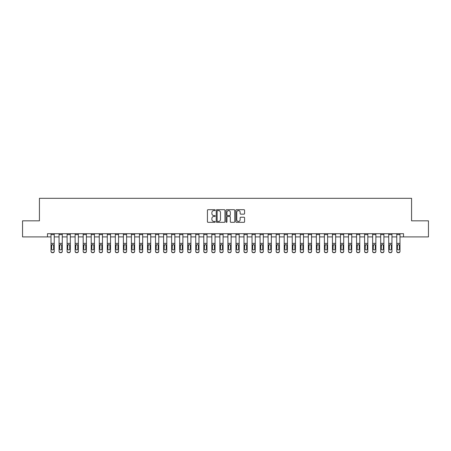 <?xml version="1.0" encoding="UTF-8"?>
<svg xmlns="http://www.w3.org/2000/svg" width="451" height="451" viewBox="0 0 451 451"><rect width="100%" height="100%" fill="white"/><g stroke="black" fill="none" stroke-linecap="round" stroke-linejoin="round"><path stroke-width="0.68" d="M215.206 210.138A0.44 0.44 0 0 0 214.766 209.698L208.058 209.698A0.631 0.631 0 0 0 207.426 210.329L207.426 221.695A0.631 0.631 0 0 0 208.058 222.326L214.766 222.326A0.44 0.44 0 0 0 215.206 221.886A0.44 0.44 0 0 0 214.766 221.441L213.898 221.441A2.018 2.018 0 0 1 211.88 219.423L211.88 218.476A2.018 2.018 0 0 1 213.898 216.452L214.766 216.452A0.44 0.44 0 0 0 215.206 216.012A0.44 0.44 0 0 0 214.766 215.572L213.898 215.572A2.018 2.018 0 0 1 211.88 213.548L211.88 212.601A2.018 2.018 0 0 1 213.898 210.583L214.766 210.583A0.44 0.44 0 0 0 215.206 210.138M243.952 214.152A0.631 0.631 0 0 0 244.583 213.52L244.583 210.329A0.631 0.631 0 0 0 243.952 209.698L236.504 209.698A0.631 0.631 0 0 0 235.873 210.329L235.873 221.695A0.631 0.631 0 0 0 236.504 222.326L243.952 222.326A0.631 0.631 0 0 0 244.583 221.695L244.583 217.844A0.631 0.631 0 0 0 243.952 217.213L240.766 217.213A0.631 0.631 0 0 0 240.135 217.844L240.135 219.755A1.691 1.691 0 0 1 238.444 221.441A1.691 1.691 0 0 1 236.752 219.755L236.752 212.269A1.691 1.691 0 0 1 238.444 210.583A1.691 1.691 0 0 1 240.135 212.269L240.135 213.52A0.631 0.631 0 0 0 240.766 214.152L243.952 214.152M47.479 236.916L22.55 236.916L22.55 220.838L39.434 220.838L39.434 198.322L411.566 198.322L411.566 220.838L428.45 220.838L428.45 236.916L403.521 236.916L403.521 233.703L47.479 233.703L47.479 236.916L51.014 236.916M224.948 210.329A0.631 0.631 0 0 0 224.316 209.698L216.863 209.698A0.631 0.631 0 0 0 216.232 210.329L216.232 221.695A0.631 0.631 0 0 0 216.863 222.326L224.316 222.326A0.631 0.631 0 0 0 224.948 221.695L224.948 210.329M226.684 209.698L234.137 209.698A0.631 0.631 0 0 1 234.768 210.329L234.768 221.695A0.631 0.631 0 0 1 234.137 222.326L230.946 222.326A0.631 0.631 0 0 1 230.314 221.695L230.314 217.083A0.631 0.631 0 0 0 229.683 216.452L227.569 216.452A0.631 0.631 0 0 0 226.938 217.083L226.938 221.886A0.44 0.44 0 0 1 226.492 222.326A0.44 0.44 0 0 1 226.052 221.886L226.052 210.329A0.631 0.631 0 0 1 226.684 209.698M54.233 236.916L59.053 236.916M62.272 236.916L67.098 236.916M70.311 236.916L75.137 236.916M78.356 236.916L83.176 236.916M86.395 236.916L91.22 236.916M94.434 236.916L99.259 236.916M102.473 236.916L107.299 236.916M110.518 236.916L115.343 236.916M118.557 236.916L123.382 236.916M126.596 236.916L131.421 236.916M134.64 236.916L139.466 236.916M142.679 236.916L147.505 236.916M150.719 236.916L155.544 236.916M158.763 236.916L163.583 236.916M166.802 236.916L171.628 236.916M174.841 236.916L179.667 236.916M182.886 236.916L187.706 236.916M190.925 236.916L195.751 236.916M198.964 236.916L203.79 236.916M207.003 236.916L211.829 236.916M215.048 236.916L219.874 236.916M223.087 236.916L227.913 236.916M231.126 236.916L235.952 236.916M239.171 236.916L243.997 236.916M247.21 236.916L252.036 236.916M255.249 236.916L260.075 236.916M263.294 236.916L268.114 236.916M271.333 236.916L276.159 236.916M279.372 236.916L284.198 236.916M287.417 236.916L292.237 236.916M295.456 236.916L300.281 236.916M303.495 236.916L308.321 236.916M311.534 236.916L316.36 236.916M319.579 236.916L324.404 236.916M327.618 236.916L332.443 236.916M335.657 236.916L340.482 236.916M343.701 236.916L348.527 236.916M351.741 236.916L356.566 236.916M359.78 236.916L364.605 236.916M367.824 236.916L372.644 236.916M375.863 236.916L380.689 236.916M383.902 236.916L388.728 236.916M391.947 236.916L396.767 236.916M399.986 236.916L403.521 236.916M217.562 210.583A0.44 0.44 0 0 0 217.117 211.023L217.117 221.001A0.44 0.44 0 0 0 217.562 221.441L218.476 221.441A2.018 2.018 0 0 0 220.494 219.423L220.494 212.601A2.018 2.018 0 0 0 218.476 210.583L217.562 210.583M230.314 212.303A1.691 1.691 0 0 0 228.623 210.611A1.691 1.691 0 0 0 226.938 212.303L226.938 214.941A0.631 0.631 0 0 0 227.569 215.572L229.683 215.572A0.631 0.631 0 0 0 230.314 214.941L230.314 212.303M51.014 245.243L51.014 251.201A1.285 1.274 0 0 0 52.299 252.475L52.942 252.475A1.285 1.274 0 0 0 54.233 251.201L54.233 251.404A1.285 1.274 180 0 1 52.942 252.678L52.942 252.475M53.652 248.901L53.652 245.513L53.652 248.901A1.032 1.02 180 0 1 52.62 249.922A1.032 1.02 180 0 0 53.652 248.901M51.594 249.104L51.594 248.901A1.032 1.02 180 0 0 52.62 249.922M51.594 248.901L51.707 245.04L52.62 244.481L53.539 245.04L52.62 244.481L51.594 245.434M54.233 233.703L54.233 251.404M51.014 233.703L51.014 251.404A1.285 1.274 180 0 0 52.299 252.678L52.942 252.678M54.233 245.04L53.539 245.04L53.652 245.513M59.053 245.243L59.053 251.404A1.285 1.274 180 0 0 60.344 252.678L60.986 252.475A1.285 1.274 0 0 0 62.272 251.201L62.272 251.404A1.285 1.274 180 0 1 60.986 252.678M61.691 248.901L61.691 245.513L61.691 248.901A1.032 1.02 180 0 1 60.665 249.922A1.032 1.02 180 0 0 61.691 248.901M59.633 249.104L59.633 248.901A1.032 1.02 180 0 0 60.665 249.922M59.633 248.901L59.746 245.04L60.665 244.481L61.578 245.04L60.665 244.481L59.633 245.434M67.098 245.243L67.098 251.404A1.285 1.274 180 0 0 68.383 252.678L69.026 252.475A1.285 1.274 0 0 0 70.311 251.201L70.311 251.404A1.285 1.274 180 0 1 69.026 252.678M69.736 248.901L69.736 245.513L69.736 248.901A1.032 1.02 180 0 1 68.704 249.922A1.032 1.02 180 0 0 69.736 248.901M67.673 249.104L67.673 248.901A1.032 1.02 180 0 0 68.704 249.922M67.673 248.901L67.791 245.04L68.704 244.481L69.617 245.04L68.704 244.481L67.673 245.434M75.137 245.243L75.137 251.404A1.285 1.274 180 0 0 76.422 252.678L77.065 252.475A1.285 1.274 0 0 0 78.356 251.201L78.356 251.404A1.285 1.274 180 0 1 77.065 252.678M77.775 248.901L77.775 245.513L77.775 248.901A1.032 1.02 180 0 1 76.743 249.922A1.032 1.02 180 0 0 77.775 248.901M75.717 249.104L75.717 248.901A1.032 1.02 180 0 0 76.743 249.922M75.717 248.901L75.83 245.04L76.743 244.481L77.662 245.04L76.743 244.481L75.717 245.434M62.272 233.703L62.272 251.404M59.053 233.703L59.053 251.201A1.285 1.274 0 0 0 60.344 252.475L60.986 252.475M60.344 252.475L60.344 252.678A1.285 1.274 180 0 1 59.053 251.404L59.053 251.404M62.272 245.04L61.578 245.04L61.691 245.513M70.311 233.703L70.311 251.404M67.098 233.703L67.098 251.201A1.285 1.274 0 0 0 68.383 252.475L69.026 252.475M68.383 252.475L68.383 252.678A1.285 1.274 180 0 1 67.098 251.404L67.098 251.404M70.311 245.04L69.617 245.04L69.736 245.513M78.356 233.703L78.356 251.404M75.137 233.703L75.137 251.201A1.285 1.274 0 0 0 76.422 252.475L77.065 252.475M76.422 252.475L76.422 252.678A1.285 1.274 180 0 1 75.137 251.404L75.137 251.404M78.356 245.04L77.662 245.04L77.775 245.513M83.176 245.243L83.176 251.404A1.285 1.274 180 0 0 84.467 252.678L85.109 252.475A1.285 1.274 0 0 0 86.395 251.201L86.395 251.404A1.285 1.274 180 0 1 85.109 252.678M85.814 248.901L85.814 245.513L85.814 248.901A1.032 1.02 180 0 1 84.788 249.922A1.032 1.02 180 0 0 85.814 248.901M83.756 249.104L83.756 248.901A1.032 1.02 180 0 0 84.788 249.922M83.756 248.901L83.869 245.04L84.788 244.481L85.701 245.04L84.788 244.481L83.756 245.434M86.395 233.703L86.395 251.404M83.176 233.703L83.176 251.201A1.285 1.274 0 0 0 84.467 252.475L85.109 252.475M84.467 252.475L84.467 252.678A1.285 1.274 180 0 1 83.176 251.404L83.176 251.404M86.395 245.04L85.701 245.04L85.814 245.513M91.22 245.243L91.22 251.404A1.285 1.274 180 0 0 92.506 252.678L93.148 252.475A1.285 1.274 0 0 0 94.434 251.201L94.434 251.404A1.285 1.274 180 0 1 93.148 252.678M93.853 248.901L93.853 245.513L93.853 248.901A1.032 1.02 180 0 1 92.827 249.922A1.032 1.02 180 0 0 93.853 248.901M91.795 249.104L91.795 248.901A1.032 1.02 180 0 0 92.827 249.922M91.795 248.901L91.914 245.04L92.827 244.481L93.74 245.04L92.827 244.481L91.795 245.434M94.434 233.703L94.434 251.404M91.22 233.703L91.22 251.201A1.285 1.274 0 0 0 92.506 252.475L93.148 252.475M92.506 252.475L92.506 252.678A1.285 1.274 180 0 1 91.22 251.404L91.22 251.404M94.434 245.04L93.74 245.04L93.853 245.513M99.259 245.243L99.259 251.404A1.285 1.274 180 0 0 100.545 252.678L101.187 252.475A1.285 1.274 0 0 0 102.473 251.201L102.473 251.404A1.285 1.274 180 0 1 101.187 252.678M101.898 248.901L101.898 245.513L101.898 248.901A1.032 1.02 180 0 1 100.866 249.922A1.032 1.02 180 0 0 101.898 248.901M99.84 249.104L99.84 248.901A1.032 1.02 180 0 0 100.866 249.922M99.84 248.901L99.953 245.04L100.866 244.481L101.785 245.04L100.866 244.481L99.84 245.434M102.473 233.703L102.473 251.404M99.259 233.703L99.259 251.201A1.285 1.274 0 0 0 100.545 252.475L101.187 252.475M100.545 252.475L100.545 252.678A1.285 1.274 180 0 1 99.259 251.404L99.259 251.404M102.473 245.04L101.785 245.04L101.898 245.513M107.299 245.243L107.299 251.404A1.285 1.274 180 0 0 108.584 252.678L109.232 252.475A1.285 1.274 0 0 0 110.518 251.201L110.518 251.404A1.285 1.274 180 0 1 109.232 252.678M109.937 248.901L109.937 245.513L109.937 248.901A1.032 1.02 180 0 1 108.911 249.922A1.032 1.02 180 0 0 109.937 248.901M107.879 249.104L107.879 248.901A1.032 1.02 180 0 0 108.911 249.922M107.879 248.901L107.992 245.04L108.911 244.481L109.824 245.04L108.911 244.481L107.879 245.434M110.518 233.703L110.518 251.404M107.299 233.703L107.299 251.201A1.285 1.274 0 0 0 108.584 252.475L109.232 252.475M108.584 252.475L108.584 252.678A1.285 1.274 180 0 1 107.299 251.404L107.299 251.404M110.518 245.04L109.824 245.04L109.937 245.513M115.343 245.243L115.343 251.404A1.285 1.274 180 0 0 116.629 252.678L117.271 252.475A1.285 1.274 0 0 0 118.557 251.201L118.557 251.404A1.285 1.274 180 0 1 117.271 252.678M117.976 248.901L117.976 245.513L117.976 248.901A1.032 1.02 180 0 1 116.95 249.922A1.032 1.02 180 0 0 117.976 248.901M115.918 249.104L115.918 248.901A1.032 1.02 180 0 0 116.95 249.922M115.918 248.901L116.031 245.04L116.95 244.481L117.863 245.04L116.95 244.481L115.918 245.434M118.557 233.703L118.557 251.404M115.343 233.703L115.343 251.201A1.285 1.274 0 0 0 116.629 252.475L117.271 252.475M116.629 252.475L116.629 252.678A1.285 1.274 180 0 1 115.343 251.404L115.343 251.404M118.557 245.04L117.863 245.04L117.976 245.513M123.382 245.243L123.382 251.404A1.285 1.274 180 0 0 124.668 252.678L125.31 252.475A1.285 1.274 0 0 0 126.596 251.201L126.596 251.404A1.285 1.274 180 0 1 125.31 252.678M126.021 248.901L126.021 245.513L126.021 248.901A1.032 1.02 180 0 1 124.989 249.922A1.032 1.02 180 0 0 126.021 248.901M123.963 249.104L123.963 248.901A1.032 1.02 180 0 0 124.989 249.922M123.963 248.901L124.076 245.04L124.989 244.481L125.908 245.04L124.989 244.481L123.963 245.434M126.596 233.703L126.596 251.404M123.382 233.703L123.382 251.201A1.285 1.274 0 0 0 124.668 252.475L125.31 252.475M124.668 252.475L124.668 252.678A1.285 1.274 180 0 1 123.382 251.404L123.382 251.404M126.596 245.04L125.908 245.04L126.021 245.513M131.421 245.243L131.421 251.404A1.285 1.274 180 0 0 132.707 252.678L133.355 252.475A1.285 1.274 0 0 0 134.64 251.201L134.64 251.404A1.285 1.274 180 0 1 133.355 252.678M134.06 248.901L134.06 245.513L134.06 248.901A1.032 1.02 180 0 1 133.028 249.922A1.032 1.02 180 0 0 134.06 248.901M132.002 249.104L132.002 248.901A1.032 1.02 180 0 0 133.028 249.922M132.002 248.901L132.115 245.04L133.028 244.481L133.947 245.04L133.028 244.481L132.002 245.434M134.64 233.703L134.64 251.404M131.421 233.703L131.421 251.201A1.285 1.274 0 0 0 132.707 252.475L133.355 252.475M132.707 252.475L132.707 252.678A1.285 1.274 180 0 1 131.421 251.404L131.421 251.404M134.64 245.04L133.947 245.04L134.06 245.513M139.466 245.243L139.466 251.404A1.285 1.274 180 0 0 140.751 252.678L141.394 252.475A1.285 1.274 0 0 0 142.679 251.201L142.679 251.404A1.285 1.274 180 0 1 141.394 252.678M142.099 248.901L142.099 245.513L142.099 248.901A1.032 1.02 180 0 1 141.073 249.922A1.032 1.02 180 0 0 142.099 248.901M140.041 249.104L140.041 248.901A1.032 1.02 180 0 0 141.073 249.922M140.041 248.901L140.154 245.04L141.073 244.481L141.986 245.04L141.073 244.481L140.041 245.434M142.679 233.703L142.679 251.404M139.466 233.703L139.466 251.201A1.285 1.274 0 0 0 140.751 252.475L141.394 252.475M140.751 252.475L140.751 252.678A1.285 1.274 180 0 1 139.466 251.404L139.466 251.404M142.679 245.04L141.986 245.04L142.099 245.513M147.505 245.243L147.505 251.404A1.285 1.274 180 0 0 148.791 252.678L149.433 252.475A1.285 1.274 0 0 0 150.719 251.201L150.719 251.404A1.285 1.274 180 0 1 149.433 252.678M150.144 248.901L150.144 245.513L150.144 248.901A1.032 1.02 180 0 1 149.112 249.922A1.032 1.02 180 0 0 150.144 248.901M148.086 249.104L148.086 248.901A1.032 1.02 180 0 0 149.112 249.922M148.086 248.901L148.199 245.04L149.112 244.481L150.025 245.04L149.112 244.481L148.086 245.434M150.719 233.703L150.719 251.404M147.505 233.703L147.505 251.201A1.285 1.274 0 0 0 148.791 252.475L149.433 252.475M148.791 252.475L148.791 252.678A1.285 1.274 180 0 1 147.505 251.404L147.505 251.404M150.719 245.04L150.025 245.04L150.144 245.513M155.544 245.243L155.544 251.404A1.285 1.274 180 0 0 156.83 252.678L157.472 252.475A1.285 1.274 0 0 0 158.763 251.201L158.763 251.404A1.285 1.274 180 0 1 157.472 252.678M158.183 248.901L158.183 245.513L158.183 248.901A1.032 1.02 180 0 1 157.151 249.922A1.032 1.02 180 0 0 158.183 248.901M156.125 249.104L156.125 248.901A1.032 1.02 180 0 0 157.151 249.922M156.125 248.901L156.238 245.04L157.151 244.481L158.07 245.04L157.151 244.481L156.125 245.434M158.763 233.703L158.763 251.404M155.544 233.703L155.544 251.201A1.285 1.274 0 0 0 156.83 252.475L157.472 252.475M156.83 252.475L156.83 252.678A1.285 1.274 180 0 1 155.544 251.404L155.544 251.404M158.763 245.04L158.07 245.04L158.183 245.513M163.583 245.243L163.583 251.404A1.285 1.274 180 0 0 164.874 252.678L165.517 252.475A1.285 1.274 0 0 0 166.802 251.201L166.802 251.404A1.285 1.274 180 0 1 165.517 252.678M166.222 248.901L166.222 245.513L166.222 248.901A1.032 1.02 180 0 1 165.196 249.922A1.032 1.02 180 0 0 166.222 248.901M164.164 249.104L164.164 248.901A1.032 1.02 180 0 0 165.196 249.922M164.164 248.901L164.277 245.04L165.196 244.481L166.109 245.04L165.196 244.481L164.164 245.434M166.802 233.703L166.802 251.404M163.583 233.703L163.583 251.201A1.285 1.274 0 0 0 164.874 252.475L165.517 252.475M164.874 252.475L164.874 252.678A1.285 1.274 180 0 1 163.583 251.404L163.583 251.404M166.802 245.04L166.109 245.04L166.222 245.513M171.628 245.243L171.628 251.404A1.285 1.274 180 0 0 172.913 252.678L173.556 252.475A1.285 1.274 0 0 0 174.841 251.201L174.841 251.404A1.285 1.274 180 0 1 173.556 252.678M174.266 248.901L174.266 245.513L174.266 248.901A1.032 1.02 180 0 1 173.235 249.922A1.032 1.02 180 0 0 174.266 248.901M172.203 249.104L172.203 248.901A1.032 1.02 180 0 0 173.235 249.922M172.203 248.901L172.321 245.04L173.235 244.481L174.148 245.04L173.235 244.481L172.203 245.434M174.841 233.703L174.841 251.404M171.628 233.703L171.628 251.201A1.285 1.274 0 0 0 172.913 252.475L173.556 252.475M172.913 252.475L172.913 252.678A1.285 1.274 180 0 1 171.628 251.404L171.628 251.404M174.841 245.04L174.148 245.04L174.266 245.513M179.667 245.243L179.667 251.404A1.285 1.274 180 0 0 180.952 252.678L181.595 252.475A1.285 1.274 0 0 0 182.886 251.201L182.886 251.404A1.285 1.274 180 0 1 181.595 252.678M182.305 248.901L182.305 245.513L182.305 248.901A1.032 1.02 180 0 1 181.274 249.922A1.032 1.02 180 0 0 182.305 248.901M180.248 249.104L180.248 248.901A1.032 1.02 180 0 0 181.274 249.922M180.248 248.901L180.361 245.04L181.274 244.481L182.193 245.04L181.274 244.481L180.248 245.434M182.886 233.703L182.886 251.404M179.667 233.703L179.667 251.201A1.285 1.274 0 0 0 180.952 252.475L181.595 252.475M180.952 252.475L180.952 252.678A1.285 1.274 180 0 1 179.667 251.404L179.667 251.404M182.886 245.04L182.193 245.04L182.305 245.513M187.706 245.243L187.706 251.404A1.285 1.274 180 0 0 188.997 252.678L189.64 252.475A1.285 1.274 0 0 0 190.925 251.201L190.925 251.404A1.285 1.274 180 0 1 189.64 252.678M190.345 248.901L190.345 245.513L190.345 248.901A1.032 1.02 180 0 1 189.319 249.922A1.032 1.02 180 0 0 190.345 248.901M188.287 249.104L188.287 248.901A1.032 1.02 180 0 0 189.319 249.922M188.287 248.901L188.4 245.04L189.319 244.481L190.232 245.04L189.319 244.481L188.287 245.434M190.925 233.703L190.925 251.404M187.706 233.703L187.706 251.201A1.285 1.274 0 0 0 188.997 252.475L189.64 252.475M188.997 252.475L188.997 252.678A1.285 1.274 180 0 1 187.706 251.404L187.706 251.404M190.925 245.04L190.232 245.04L190.345 245.513M195.751 245.243L195.751 251.404A1.285 1.274 180 0 0 197.036 252.678L197.679 252.475A1.285 1.274 0 0 0 198.964 251.201L198.964 251.404A1.285 1.274 180 0 1 197.679 252.678M198.384 248.901L198.384 245.513L198.384 248.901A1.032 1.02 180 0 1 197.358 249.922A1.032 1.02 180 0 0 198.384 248.901M196.326 249.104L196.326 248.901A1.032 1.02 180 0 0 197.358 249.922M196.326 248.901L196.444 245.04L197.358 244.481L198.271 245.04L197.358 244.481L196.326 245.434M198.964 233.703L198.964 251.404M195.751 233.703L195.751 251.201A1.285 1.274 0 0 0 197.036 252.475L197.679 252.475M197.036 252.475L197.036 252.678A1.285 1.274 180 0 1 195.751 251.404L195.751 251.404M198.964 245.04L198.271 245.04L198.384 245.513M203.79 245.243L203.79 251.404A1.285 1.274 180 0 0 205.075 252.678L205.718 252.475A1.285 1.274 0 0 0 207.003 251.201L207.003 251.404A1.285 1.274 180 0 1 205.718 252.678M206.428 248.901L206.428 245.513L206.428 248.901A1.032 1.02 180 0 1 205.397 249.922A1.032 1.02 180 0 0 206.428 248.901M204.371 249.104L204.371 248.901A1.032 1.02 180 0 0 205.397 249.922M204.371 248.901L204.483 245.04L205.397 244.481L206.316 245.04L205.397 244.481L204.371 245.434M207.003 233.703L207.003 251.404M203.79 233.703L203.79 251.201A1.285 1.274 0 0 0 205.075 252.475L205.718 252.475M205.075 252.475L205.075 252.678A1.285 1.274 180 0 1 203.79 251.404L203.79 251.404M207.003 245.04L206.316 245.04L206.428 245.513M211.829 245.243L211.829 251.404A1.285 1.274 180 0 0 213.114 252.678L213.763 252.475A1.285 1.274 0 0 0 215.048 251.201L215.048 251.404A1.285 1.274 180 0 1 213.763 252.678M214.467 248.901L214.467 245.513L214.467 248.901A1.032 1.02 180 0 1 213.441 249.922A1.032 1.02 180 0 0 214.467 248.901M212.41 249.104L212.41 248.901A1.032 1.02 180 0 0 213.441 249.922M212.41 248.901L212.522 245.04L213.441 244.481L214.355 245.04L213.441 244.481L212.41 245.434M215.048 233.703L215.048 251.404M211.829 233.703L211.829 251.201A1.285 1.274 0 0 0 213.114 252.475L213.763 252.475M213.114 252.475L213.114 252.678A1.285 1.274 180 0 1 211.829 251.404L211.829 251.404M215.048 245.04L214.355 245.04L214.467 245.513M219.874 245.243L219.874 251.404A1.285 1.274 180 0 0 221.159 252.678L221.802 252.475A1.285 1.274 0 0 0 223.087 251.201L223.087 251.404A1.285 1.274 180 0 1 221.802 252.678M222.506 248.901L222.506 245.513L222.506 248.901A1.032 1.02 180 0 1 221.48 249.922A1.032 1.02 180 0 0 222.506 248.901M220.449 249.104L220.449 248.901A1.032 1.02 180 0 0 221.48 249.922M220.449 248.901L220.562 245.04L221.48 244.481L222.394 245.04L221.48 244.481L220.449 245.434M223.087 233.703L223.087 251.404M219.874 233.703L219.874 251.201A1.285 1.274 0 0 0 221.159 252.475L221.802 252.475M221.159 252.475L221.159 252.678A1.285 1.274 180 0 1 219.874 251.404L219.874 251.404M223.087 245.04L222.394 245.04L222.506 245.513M227.913 245.243L227.913 251.404A1.285 1.274 180 0 0 229.198 252.678L229.841 252.475A1.285 1.274 0 0 0 231.126 251.201L231.126 251.404A1.285 1.274 180 0 1 229.841 252.678M230.551 248.901L230.551 245.513L230.551 248.901A1.032 1.02 180 0 1 229.52 249.922A1.032 1.02 180 0 0 230.551 248.901M228.494 249.104L228.494 248.901A1.032 1.02 180 0 0 229.52 249.922M228.494 248.901L228.606 245.04L229.52 244.481L230.438 245.04L229.52 244.481L228.494 245.434M231.126 233.703L231.126 251.404M227.913 233.703L227.913 251.201A1.285 1.274 0 0 0 229.198 252.475L229.841 252.475M229.198 252.475L229.198 252.678A1.285 1.274 180 0 1 227.913 251.404L227.913 251.404M231.126 245.04L230.438 245.04L230.551 245.513M235.952 245.243L235.952 251.404A1.285 1.274 180 0 0 237.237 252.678L237.886 252.475A1.285 1.274 0 0 0 239.171 251.201L239.171 251.404A1.285 1.274 180 0 1 237.886 252.678M238.59 248.901L238.59 245.513L238.59 248.901A1.032 1.02 180 0 1 237.559 249.922A1.032 1.02 180 0 0 238.59 248.901M236.533 249.104L236.533 248.901A1.032 1.02 180 0 0 237.559 249.922M236.533 248.901L236.645 245.04L237.559 244.481L238.478 245.04L237.559 244.481L236.533 245.434M239.171 233.703L239.171 251.404M235.952 233.703L235.952 251.201A1.285 1.274 0 0 0 237.237 252.475L237.886 252.475M237.237 252.475L237.237 252.678A1.285 1.274 180 0 1 235.952 251.404L235.952 251.404M239.171 245.04L238.478 245.04L238.59 245.513M243.997 245.243L243.997 251.404A1.285 1.274 180 0 0 245.282 252.678L245.925 252.475A1.285 1.274 0 0 0 247.21 251.201L247.21 251.404A1.285 1.274 180 0 1 245.925 252.678M246.629 248.901L246.629 245.513L246.629 248.901A1.032 1.02 180 0 1 245.603 249.922A1.032 1.02 180 0 0 246.629 248.901M244.572 249.104L244.572 248.901A1.032 1.02 180 0 0 245.603 249.922M244.572 248.901L244.684 245.04L245.603 244.481L246.517 245.04L245.603 244.481L244.572 245.434M247.21 233.703L247.21 251.404M243.997 233.703L243.997 251.201A1.285 1.274 0 0 0 245.282 252.475L245.925 252.475M245.282 252.475L245.282 252.678A1.285 1.274 180 0 1 243.997 251.404L243.997 251.404M247.21 245.04L246.517 245.04L246.629 245.513M252.036 245.243L252.036 251.404A1.285 1.274 180 0 0 253.321 252.678L253.964 252.475A1.285 1.274 0 0 0 255.249 251.201L255.249 251.404A1.285 1.274 180 0 1 253.964 252.678M254.674 248.901L254.674 245.513L254.674 248.901A1.032 1.02 180 0 1 253.642 249.922A1.032 1.02 180 0 0 254.674 248.901M252.616 249.104L252.616 248.901A1.032 1.02 180 0 0 253.642 249.922M252.616 248.901L252.729 245.04L253.642 244.481L254.556 245.04L253.642 244.481L252.616 245.434M255.249 233.703L255.249 251.404M252.036 233.703L252.036 251.201A1.285 1.274 0 0 0 253.321 252.475L253.964 252.475M253.321 252.475L253.321 252.678A1.285 1.274 180 0 1 252.036 251.404L252.036 251.404M255.249 245.04L254.556 245.04L254.674 245.513M260.075 245.243L260.075 251.404A1.285 1.274 180 0 0 261.36 252.678L262.003 252.475A1.285 1.274 0 0 0 263.294 251.201L263.294 251.404A1.285 1.274 180 0 1 262.003 252.678M262.713 248.901L262.713 245.513L262.713 248.901A1.032 1.02 180 0 1 261.681 249.922A1.032 1.02 180 0 0 262.713 248.901M260.655 249.104L260.655 248.901A1.032 1.02 180 0 0 261.681 249.922M260.655 248.901L260.768 245.04L261.681 244.481L262.6 245.04L261.681 244.481L260.655 245.434M263.294 233.703L263.294 251.404M260.075 233.703L260.075 251.201A1.285 1.274 0 0 0 261.36 252.475L262.003 252.475M261.36 252.475L261.36 252.678A1.285 1.274 180 0 1 260.075 251.404L260.075 251.404M263.294 245.04L262.6 245.04L262.713 245.513M268.114 245.243L268.114 251.404A1.285 1.274 180 0 0 269.405 252.678L270.048 252.475A1.285 1.274 0 0 0 271.333 251.201L271.333 251.404A1.285 1.274 180 0 1 270.048 252.678M270.752 248.901L270.752 245.513L270.752 248.901A1.032 1.02 180 0 1 269.726 249.922A1.032 1.02 180 0 0 270.752 248.901M268.695 249.104L268.695 248.901A1.032 1.02 180 0 0 269.726 249.922M268.695 248.901L268.807 245.04L269.726 244.481L270.639 245.04L269.726 244.481L268.695 245.434M271.333 233.703L271.333 251.404M268.114 233.703L268.114 251.201A1.285 1.274 0 0 0 269.405 252.475L270.048 252.475M269.405 252.475L269.405 252.678A1.285 1.274 180 0 1 268.114 251.404L268.114 251.404M271.333 245.04L270.639 245.04L270.752 245.513M276.159 245.243L276.159 251.404A1.285 1.274 180 0 0 277.444 252.678L278.087 252.475A1.285 1.274 0 0 0 279.372 251.201L279.372 251.404A1.285 1.274 180 0 1 278.087 252.678M278.797 248.901L278.797 245.513L278.797 248.901A1.032 1.02 180 0 1 277.765 249.922A1.032 1.02 180 0 0 278.797 248.901M276.734 249.104L276.734 248.901A1.032 1.02 180 0 0 277.765 249.922M276.734 248.901L276.852 245.04L277.765 244.481L278.679 245.04L277.765 244.481L276.734 245.434M279.372 233.703L279.372 251.404M276.159 233.703L276.159 251.201A1.285 1.274 0 0 0 277.444 252.475L278.087 252.475M277.444 252.475L277.444 252.678A1.285 1.274 180 0 1 276.159 251.404L276.159 251.404M279.372 245.04L278.679 245.04L278.797 245.513M284.198 245.243L284.198 251.404A1.285 1.274 180 0 0 285.483 252.678L286.126 252.475A1.285 1.274 0 0 0 287.417 251.201L287.417 251.404A1.285 1.274 180 0 1 286.126 252.678M286.836 248.901L286.836 245.513L286.836 248.901A1.032 1.02 180 0 1 285.804 249.922A1.032 1.02 180 0 0 286.836 248.901M284.778 249.104L284.778 248.901A1.032 1.02 180 0 0 285.804 249.922M284.778 248.901L284.891 245.04L285.804 244.481L286.723 245.04L285.804 244.481L284.778 245.434M287.417 233.703L287.417 251.404M284.198 233.703L284.198 251.201A1.285 1.274 0 0 0 285.483 252.475L286.126 252.475M285.483 252.475L285.483 252.678A1.285 1.274 180 0 1 284.198 251.404L284.198 251.404M287.417 245.04L286.723 245.04L286.836 245.513M292.237 245.243L292.237 251.404A1.285 1.274 180 0 0 293.528 252.678L294.17 252.475A1.285 1.274 0 0 0 295.456 251.201L295.456 251.404A1.285 1.274 180 0 1 294.17 252.678M294.875 248.901L294.875 245.513L294.875 248.901A1.032 1.02 180 0 1 293.849 249.922A1.032 1.02 180 0 0 294.875 248.901M292.817 249.104L292.817 248.901A1.032 1.02 180 0 0 293.849 249.922M292.817 248.901L292.93 245.04L293.849 244.481L294.762 245.04L293.849 244.481L292.817 245.434M295.456 233.703L295.456 251.404M292.237 233.703L292.237 251.201A1.285 1.274 0 0 0 293.528 252.475L294.17 252.475M293.528 252.475L293.528 252.678A1.285 1.274 180 0 1 292.237 251.404L292.237 251.404M295.456 245.04L294.762 245.04L294.875 245.513M300.281 245.243L300.281 251.404A1.285 1.274 180 0 0 301.567 252.678L302.209 252.475A1.285 1.274 0 0 0 303.495 251.201L303.495 251.404A1.285 1.274 180 0 1 302.209 252.678M302.914 248.901L302.914 245.513L302.914 248.901A1.032 1.02 180 0 1 301.888 249.922A1.032 1.02 180 0 0 302.914 248.901M300.856 249.104L300.856 248.901A1.032 1.02 180 0 0 301.888 249.922M300.856 248.901L300.975 245.04L301.888 244.481L302.801 245.04L301.888 244.481L300.856 245.434M303.495 233.703L303.495 251.404M300.281 233.703L300.281 251.201A1.285 1.274 0 0 0 301.567 252.475L302.209 252.475M301.567 252.475L301.567 252.678A1.285 1.274 180 0 1 300.281 251.404L300.281 251.404M303.495 245.04L302.801 245.04L302.914 245.513M308.321 245.243L308.321 251.404A1.285 1.274 180 0 0 309.606 252.678L310.249 252.475A1.285 1.274 0 0 0 311.534 251.201L311.534 251.404A1.285 1.274 180 0 1 310.249 252.678M310.959 248.901L310.959 245.513L310.959 248.901A1.032 1.02 180 0 1 309.927 249.922A1.032 1.02 180 0 0 310.959 248.901M308.901 249.104L308.901 248.901A1.032 1.02 180 0 0 309.927 249.922M308.901 248.901L309.014 245.04L309.927 244.481L310.846 245.04L309.927 244.481L308.901 245.434M311.534 233.703L311.534 251.404M308.321 233.703L308.321 251.201A1.285 1.274 0 0 0 309.606 252.475L310.249 252.475M309.606 252.475L309.606 252.678A1.285 1.274 180 0 1 308.321 251.404L308.321 251.404M311.534 245.04L310.846 245.04L310.959 245.513M316.36 245.243L316.36 251.404A1.285 1.274 180 0 0 317.645 252.678L318.293 252.475A1.285 1.274 0 0 0 319.579 251.201L319.579 251.404A1.285 1.274 180 0 1 318.293 252.678M318.998 248.901L318.998 245.513L318.998 248.901A1.032 1.02 180 0 1 317.972 249.922A1.032 1.02 180 0 0 318.998 248.901M316.94 249.104L316.94 248.901A1.032 1.02 180 0 0 317.972 249.922M316.94 248.901L317.053 245.04L317.972 244.481L318.885 245.04L317.972 244.481L316.94 245.434M319.579 233.703L319.579 251.404M316.36 233.703L316.36 251.201A1.285 1.274 0 0 0 317.645 252.475L318.293 252.475M317.645 252.475L317.645 252.678A1.285 1.274 180 0 1 316.36 251.404L316.36 251.404M319.579 245.04L318.885 245.04L318.998 245.513M324.404 245.243L324.404 251.404A1.285 1.274 180 0 0 325.69 252.678L326.332 252.475A1.285 1.274 0 0 0 327.618 251.201L327.618 251.404A1.285 1.274 180 0 1 326.332 252.678M327.037 248.901L327.037 245.513L327.037 248.901A1.032 1.02 180 0 1 326.011 249.922A1.032 1.02 180 0 0 327.037 248.901M324.979 249.104L324.979 248.901A1.032 1.02 180 0 0 326.011 249.922M324.979 248.901L325.092 245.04L326.011 244.481L326.924 245.04L326.011 244.481L324.979 245.434M327.618 233.703L327.618 251.404M324.404 233.703L324.404 251.201A1.285 1.274 0 0 0 325.69 252.475L326.332 252.475M325.69 252.475L325.69 252.678A1.285 1.274 180 0 1 324.404 251.404L324.404 251.404M327.618 245.04L326.924 245.04L327.037 245.513M332.443 245.243L332.443 251.404A1.285 1.274 180 0 0 333.729 252.678L334.371 252.475A1.285 1.274 0 0 0 335.657 251.201L335.657 251.404A1.285 1.274 180 0 1 334.371 252.678M335.082 248.901L335.082 245.513L335.082 248.901A1.032 1.02 180 0 1 334.05 249.922A1.032 1.02 180 0 0 335.082 248.901M333.024 249.104L333.024 248.901A1.032 1.02 180 0 0 334.05 249.922M333.024 248.901L333.137 245.04L334.05 244.481L334.969 245.04L334.05 244.481L333.024 245.434M335.657 233.703L335.657 251.404M332.443 233.703L332.443 251.201A1.285 1.274 0 0 0 333.729 252.475L334.371 252.475M333.729 252.475L333.729 252.678A1.285 1.274 180 0 1 332.443 251.404L332.443 251.404M335.657 245.04L334.969 245.04L335.082 245.513M340.482 245.243L340.482 251.404A1.285 1.274 180 0 0 341.768 252.678L342.416 252.475A1.285 1.274 0 0 0 343.701 251.201L343.701 251.404A1.285 1.274 180 0 1 342.416 252.678M343.121 248.901L343.121 245.513L343.121 248.901A1.032 1.02 180 0 1 342.089 249.922A1.032 1.02 180 0 0 343.121 248.901M341.063 249.104L341.063 248.901A1.032 1.02 180 0 0 342.089 249.922M341.063 248.901L341.176 245.04L342.089 244.481L343.008 245.04L342.089 244.481L341.063 245.434M343.701 233.703L343.701 251.404M340.482 233.703L340.482 251.201A1.285 1.274 0 0 0 341.768 252.475L342.416 252.475M341.768 252.475L341.768 252.678A1.285 1.274 180 0 1 340.482 251.404L340.482 251.404M343.701 245.04L343.008 245.04L343.121 245.513M348.527 245.243L348.527 251.404A1.285 1.274 180 0 0 349.813 252.678L350.455 252.475A1.285 1.274 0 0 0 351.741 251.201L351.741 251.404A1.285 1.274 180 0 1 350.455 252.678M351.16 248.901L351.16 245.513L351.16 248.901A1.032 1.02 180 0 1 350.134 249.922A1.032 1.02 180 0 0 351.16 248.901M349.102 249.104L349.102 248.901A1.032 1.02 180 0 0 350.134 249.922M349.102 248.901L349.215 245.04L350.134 244.481L351.047 245.04L350.134 244.481L349.102 245.434M351.741 233.703L351.741 251.404M348.527 233.703L348.527 251.201A1.285 1.274 0 0 0 349.813 252.475L350.455 252.475M349.813 252.475L349.813 252.678A1.285 1.274 180 0 1 348.527 251.404L348.527 251.404M351.741 245.04L351.047 245.04L351.16 245.513M356.566 245.243L356.566 251.404A1.285 1.274 180 0 0 357.852 252.678L358.494 252.475A1.285 1.274 0 0 0 359.78 251.201L359.78 251.404A1.285 1.274 180 0 1 358.494 252.678M359.205 248.901L359.205 245.513L359.205 248.901A1.032 1.02 180 0 1 358.173 249.922A1.032 1.02 180 0 0 359.205 248.901M357.147 249.104L357.147 248.901A1.032 1.02 180 0 0 358.173 249.922M357.147 248.901L357.26 245.04L358.173 244.481L359.086 245.04L358.173 244.481L357.147 245.434M359.78 233.703L359.78 251.404M356.566 233.703L356.566 251.201A1.285 1.274 0 0 0 357.852 252.475L358.494 252.475M357.852 252.475L357.852 252.678A1.285 1.274 180 0 1 356.566 251.404L356.566 251.404M359.78 245.04L359.086 245.04L359.205 245.513M364.605 245.243L364.605 251.404A1.285 1.274 180 0 0 365.891 252.678L366.533 252.475A1.285 1.274 0 0 0 367.824 251.201L367.824 251.404A1.285 1.274 180 0 1 366.533 252.678M367.244 248.901L367.244 245.513L367.244 248.901A1.032 1.02 180 0 1 366.212 249.922A1.032 1.02 180 0 0 367.244 248.901M365.186 249.104L365.186 248.901A1.032 1.02 180 0 0 366.212 249.922M365.186 248.901L365.299 245.04L366.212 244.481L367.131 245.04L366.212 244.481L365.186 245.434M367.824 233.703L367.824 251.404M364.605 233.703L364.605 251.201A1.285 1.274 0 0 0 365.891 252.475L366.533 252.475M365.891 252.475L365.891 252.678A1.285 1.274 180 0 1 364.605 251.404L364.605 251.404M367.824 245.04L367.131 245.04L367.244 245.513M372.644 245.243L372.644 251.404A1.285 1.274 180 0 0 373.935 252.678L374.578 252.475A1.285 1.274 0 0 0 375.863 251.201L375.863 251.404A1.285 1.274 180 0 1 374.578 252.678M375.283 248.901L375.283 245.513L375.283 248.901A1.032 1.02 180 0 1 374.257 249.922A1.032 1.02 180 0 0 375.283 248.901M373.225 249.104L373.225 248.901A1.032 1.02 180 0 0 374.257 249.922M373.225 248.901L373.338 245.04L374.257 244.481L375.17 245.04L374.257 244.481L373.225 245.434M375.863 233.703L375.863 251.404M372.644 233.703L372.644 251.201A1.285 1.274 0 0 0 373.935 252.475L374.578 252.475M373.935 252.475L373.935 252.678A1.285 1.274 180 0 1 372.644 251.404L372.644 251.404M375.863 245.04L375.17 245.04L375.283 245.513M380.689 245.243L380.689 251.404A1.285 1.274 180 0 0 381.974 252.678L382.617 252.475A1.285 1.274 0 0 0 383.902 251.201L383.902 251.404A1.285 1.274 180 0 1 382.617 252.678M383.327 248.901L383.327 245.513L383.327 248.901A1.032 1.02 180 0 1 382.296 249.922A1.032 1.02 180 0 0 383.327 248.901M381.264 249.104L381.264 248.901A1.032 1.02 180 0 0 382.296 249.922M381.264 248.901L381.383 245.04L382.296 244.481L383.209 245.04L382.296 244.481L381.264 245.434M383.902 233.703L383.902 251.404M380.689 233.703L380.689 251.201A1.285 1.274 0 0 0 381.974 252.475L382.617 252.475M381.974 252.475L381.974 252.678A1.285 1.274 180 0 1 380.689 251.404L380.689 251.404M383.902 245.04L383.209 245.04L383.327 245.513M388.728 245.243L388.728 251.404A1.285 1.274 180 0 0 390.014 252.678L390.656 252.475A1.285 1.274 0 0 0 391.947 251.201L391.947 251.404A1.285 1.274 180 0 1 390.656 252.678M391.367 248.901L391.367 245.513L391.367 248.901A1.032 1.02 180 0 1 390.335 249.922A1.032 1.02 180 0 0 391.367 248.901M389.309 249.104L389.309 248.901A1.032 1.02 180 0 0 390.335 249.922M389.309 248.901L389.422 245.04L390.335 244.481L391.254 245.04L390.335 244.481L389.309 245.434M391.947 233.703L391.947 251.404M388.728 233.703L388.728 251.201A1.285 1.274 0 0 0 390.014 252.475L390.656 252.475M390.014 252.475L390.014 252.678A1.285 1.274 180 0 1 388.728 251.404L388.728 251.404M391.947 245.04L391.254 245.04L391.367 245.513M396.767 245.243L396.767 251.404A1.285 1.274 180 0 0 398.058 252.678L398.701 252.475A1.285 1.274 0 0 0 399.986 251.201L399.986 251.404A1.285 1.274 180 0 1 398.701 252.678M399.406 248.901L399.406 245.513L399.406 248.901A1.032 1.02 180 0 1 398.38 249.922A1.032 1.02 180 0 0 399.406 248.901M397.348 249.104L397.348 248.901A1.032 1.02 180 0 0 398.38 249.922M397.348 248.901L397.461 245.04L398.38 244.481L399.293 245.04L398.38 244.481L397.348 245.434M399.986 233.703L399.986 251.404M396.767 233.703L396.767 251.201A1.285 1.274 0 0 0 398.058 252.475L398.701 252.475M398.058 252.475L398.058 252.678A1.285 1.274 180 0 1 396.767 251.404L396.767 251.404M399.986 245.04L399.293 245.04L399.406 245.513M51.014 245.04L51.707 245.04M51.014 243.377L54.233 243.377M51.014 234.582L54.233 234.582M59.053 245.04L59.746 245.04M59.053 243.377L62.272 243.377M59.053 234.582L62.272 234.582M67.098 245.04L67.791 245.04M67.098 243.377L70.311 243.377M67.098 234.582L70.311 234.582M75.137 245.04L75.83 245.04M75.137 243.377L78.356 243.377M75.137 234.582L78.356 234.582M83.176 245.04L83.869 245.04M83.176 243.377L86.395 243.377M83.176 234.582L86.395 234.582M91.22 245.04L91.914 245.04M91.22 243.377L94.434 243.377M91.22 234.582L94.434 234.582M99.259 245.04L99.953 245.04M99.259 243.377L102.473 243.377M99.259 234.582L102.473 234.582M107.299 245.04L107.992 245.04M107.299 243.377L110.518 243.377M107.299 234.582L110.518 234.582M115.343 245.04L116.031 245.04M115.343 243.377L118.557 243.377M115.343 234.582L118.557 234.582M123.382 245.04L124.076 245.04M123.382 243.377L126.596 243.377M123.382 234.582L126.596 234.582M131.421 245.04L132.115 245.04M131.421 243.377L134.64 243.377M131.421 234.582L134.64 234.582M139.466 245.04L140.154 245.04M139.466 243.377L142.679 243.377M139.466 234.582L142.679 234.582M147.505 245.04L148.199 245.04M147.505 243.377L150.719 243.377M147.505 234.582L150.719 234.582M155.544 245.04L156.238 245.04M155.544 243.377L158.763 243.377M155.544 234.582L158.763 234.582M163.583 245.04L164.277 245.04M163.583 243.377L166.802 243.377M163.583 234.582L166.802 234.582M171.628 245.04L172.321 245.04M171.628 243.377L174.841 243.377M171.628 234.582L174.841 234.582M179.667 245.04L180.361 245.04M179.667 243.377L182.886 243.377M179.667 234.582L182.886 234.582M187.706 245.04L188.4 245.04M187.706 243.377L190.925 243.377M187.706 234.582L190.925 234.582M195.751 245.04L196.444 245.04M195.751 243.377L198.964 243.377M195.751 234.582L198.964 234.582M203.79 245.04L204.483 245.04M203.79 243.377L207.003 243.377M203.79 234.582L207.003 234.582M211.829 245.04L212.522 245.04M211.829 243.377L215.048 243.377M211.829 234.582L215.048 234.582M219.874 245.04L220.562 245.04M219.874 243.377L223.087 243.377M219.874 234.582L223.087 234.582M227.913 245.04L228.606 245.04M227.913 243.377L231.126 243.377M227.913 234.582L231.126 234.582M235.952 245.04L236.645 245.04M235.952 243.377L239.171 243.377M235.952 234.582L239.171 234.582M243.997 245.04L244.684 245.04M243.997 243.377L247.21 243.377M243.997 234.582L247.21 234.582M252.036 245.04L252.729 245.04M252.036 243.377L255.249 243.377M252.036 234.582L255.249 234.582M260.075 245.04L260.768 245.04M260.075 243.377L263.294 243.377M260.075 234.582L263.294 234.582M268.114 245.04L268.807 245.04M268.114 243.377L271.333 243.377M268.114 234.582L271.333 234.582M276.159 245.04L276.852 245.04M276.159 243.377L279.372 243.377M276.159 234.582L279.372 234.582M284.198 245.04L284.891 245.04M284.198 243.377L287.417 243.377M284.198 234.582L287.417 234.582M292.237 245.04L292.93 245.04M292.237 243.377L295.456 243.377M292.237 234.582L295.456 234.582M300.281 245.04L300.975 245.04M300.281 243.377L303.495 243.377M300.281 234.582L303.495 234.582M308.321 245.04L309.014 245.04M308.321 243.377L311.534 243.377M308.321 234.582L311.534 234.582M316.36 245.04L317.053 245.04M316.36 243.377L319.579 243.377M316.36 234.582L319.579 234.582M324.404 245.04L325.092 245.04M324.404 243.377L327.618 243.377M324.404 234.582L327.618 234.582M332.443 245.04L333.137 245.04M332.443 243.377L335.657 243.377M332.443 234.582L335.657 234.582M340.482 245.04L341.176 245.04M340.482 243.377L343.701 243.377M340.482 234.582L343.701 234.582M348.527 245.04L349.215 245.04M348.527 243.377L351.741 243.377M348.527 234.582L351.741 234.582M356.566 245.04L357.26 245.04M356.566 243.377L359.78 243.377M356.566 234.582L359.78 234.582M364.605 245.04L365.299 245.04M364.605 243.377L367.824 243.377M364.605 234.582L367.824 234.582M372.644 245.04L373.338 245.04M372.644 243.377L375.863 243.377M372.644 234.582L375.863 234.582M380.689 245.04L381.383 245.04M380.689 243.377L383.902 243.377M380.689 234.582L383.902 234.582M388.728 245.04L389.422 245.04M388.728 243.377L391.947 243.377M388.728 234.582L391.947 234.582M396.767 245.04L397.461 245.04M396.767 243.377L399.986 243.377M396.767 234.582L399.986 234.582"/></g></svg>

